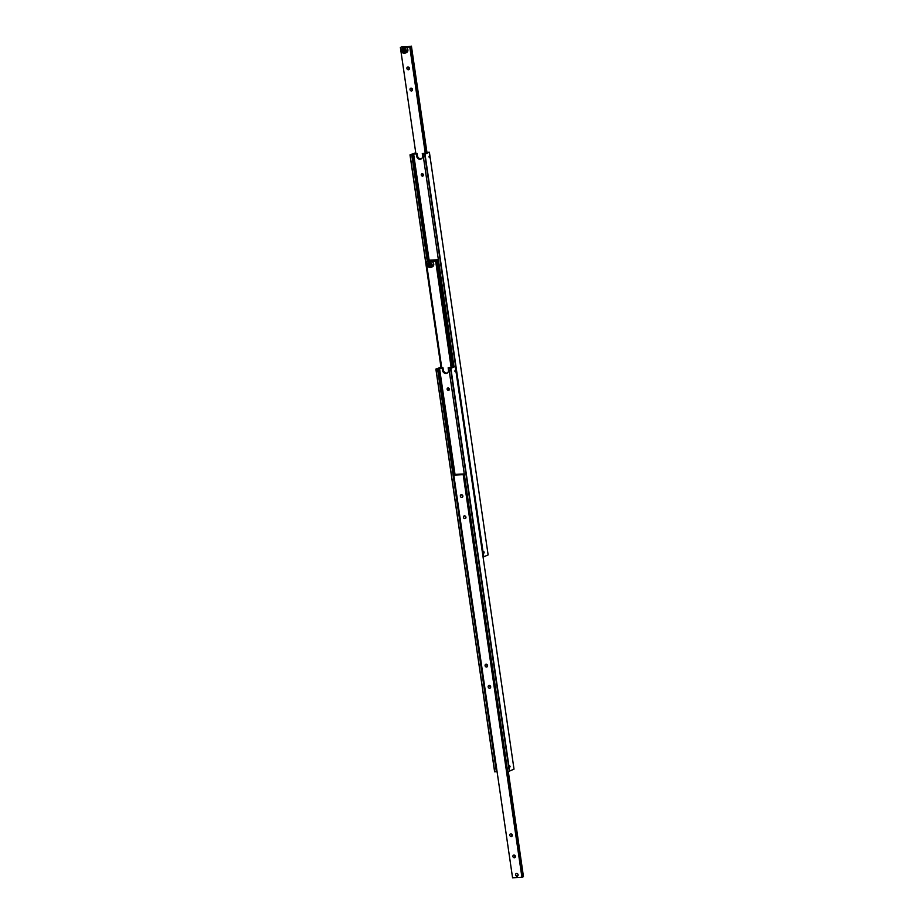 <?xml version="1.0" encoding="UTF-8"?>
<svg xmlns="http://www.w3.org/2000/svg" width="924" height="924" viewBox="0 0 924 924"><rect width="100%" height="100%" fill="white"/><g stroke="black" fill="none" stroke-linecap="round" stroke-linejoin="round"><path stroke-width="1.39" d="M424.347 153.973L423.007 154.308L424.659 154.239L483.414 556.953L488.126 554.92L429.383 152.206L424.659 154.239M427.454 261.319L411.815 154.516L413.051 154.227L428.574 260.649M484.188 552.182L483.795 553.28L483.321 552.575L483.714 551.478L484.188 552.182M415.084 153.557L415.765 152.887M427.5 152.552L422.268 153.58L422.58 155.694A3.477 2.945 65.8 0 1 416.574 155.971L416.262 153.846L413.051 154.227M416.262 153.846L417.105 153.476L417.405 155.59A3.477 2.945 -114.2 0 0 421.402 158.778M429.822 156.526L429.429 157.611L428.955 156.907L429.348 155.821L429.822 156.526M421.228 174.959A1.305 1.109 65.8 0 1 423.481 174.855A1.305 1.109 65.8 0 1 421.228 174.959M422.291 173.643A1.305 1.109 -114.2 0 0 423.261 175.803M427.466 152.31L429.383 152.206M483.76 556.895L425.005 154.169M411.908 154.747L409.99 154.851L415.742 152.772M415.049 153.326L417.105 153.476M409.99 154.851L440.944 367.024M441.037 367.024L410.094 154.897M427.281 261.365L411.746 154.816M424.312 153.719L422.268 153.58M429.175 260.522L413.629 153.973M453.95 366.435L423.007 154.308M425.41 153.095L409.921 46.881L405.058 47.17A2.83 2.391 65.8 0 1 406.629 52.495L405.116 53.176A2.83 2.391 -114.2 0 0 402.795 48.025A2.83 2.391 -114.2 0 0 404.285 53.361L405.116 53.176A2.83 2.391 -114.2 0 1 404.354 53.361M404.412 48.833L403.395 49.619L403.603 51.086L404.839 51.767M411.7 88.311A1.444 1.224 -114.2 0 0 412.485 90.055M410.002 89.616A1.444 1.224 65.8 0 1 412.497 89.501A1.444 1.224 65.8 0 1 410.002 89.616M408.604 67.117A1.444 1.224 -114.2 0 0 409.39 68.85M406.907 68.422A1.444 1.224 65.8 0 1 409.401 68.307A1.444 1.224 65.8 0 1 406.907 68.422M409.921 46.881L411.065 46.373L426.588 152.783M401.709 47.043L405.058 47.17A2.83 2.391 65.8 0 0 404.308 47.343L402.795 48.025C400.704 50.427 401.212 52.206 404.319 53.373M401.674 46.789L411.065 46.373M411.434 46.2L426.98 152.703M415.858 153.523L400.369 47.378M409.759 46.951L425.248 153.107M402.552 50L403.569 49.215L404.804 49.896L405.024 51.363L403.996 52.148L402.772 51.467L402.552 50L403.395 49.619M402.772 51.467L403.603 51.086M451.293 367.325L435.805 261.111L430.942 261.4A2.83 2.391 65.8 0 1 432.501 266.724L430.988 267.406A2.83 2.391 -114.2 0 0 428.678 262.254A2.83 2.391 -114.2 0 0 430.168 267.59L430.988 267.406A2.83 2.391 -114.2 0 1 430.238 267.59M430.295 263.063L429.267 263.848L429.487 265.315L430.723 265.997M429.487 260.418L426.253 261.608L430.942 261.4A2.83 2.391 65.8 0 0 430.191 261.573L428.678 262.254C426.588 264.657 427.096 266.435 430.203 267.59M453.234 366.828L438.692 267.151A1.305 0.658 -92.6 0 1 438.565 266.643A1.305 0.658 -92.6 0 1 438.542 266.089L437.445 260.164L438.392 259.817M438.53 266.228L438.646 267.024M435.805 261.111L436.948 260.591L452.471 367.013M439.247 266.193L438.415 265.546L439.247 266.193L438.657 267.244M429.452 260.164L438.38 259.702M451.12 367.336L435.643 261.18M437.687 260.256L436.948 260.591M441.741 367.752L426.253 261.608M428.436 264.218L429.452 263.432L430.688 264.125L430.896 265.592L429.879 266.378L428.644 265.696L428.436 264.218L429.267 263.848M428.644 265.696L429.487 265.315M450.231 368.202L448.891 368.537L450.542 368.468L509.286 771.182L514.01 769.149L455.255 366.435L450.542 368.468M437.78 368.976L435.874 369.08L494.617 771.794L496.534 771.69L437.537 368.884L438.935 368.457L454.458 474.867M496.581 767.024L495.703 766.354L496.581 767.024L495.957 768.098M510.06 766.412L509.667 767.498L509.586 765.707L510.06 766.412M440.967 367.787L441.637 367.105M453.384 366.782L448.152 367.81L448.463 369.923A3.477 2.945 65.8 0 1 442.446 370.201L442.146 368.075L438.935 368.457M442.146 368.075L442.977 367.694L443.289 369.819A3.477 2.945 -114.2 0 0 447.285 373.007M455.705 370.743L455.313 371.841L454.839 371.136L455.232 370.05L455.705 370.743M447.112 389.189A1.305 1.109 65.8 0 1 449.364 389.085A1.305 1.109 65.8 0 1 447.112 389.189M448.175 387.872A1.305 1.109 -114.2 0 0 449.145 390.032M453.349 366.528L455.255 366.435M448.891 368.537L507.634 771.263L509.286 771.182M509.644 771.124L450.889 368.399M435.874 369.08L441.626 366.99M440.933 367.556L442.977 367.694M494.721 771.84L435.966 369.126M496.373 771.771L437.618 369.046M450.196 367.948L448.152 367.81M455.058 474.74L439.512 368.191M515.638 874.889A1.409 1.19 65.8 0 1 518.064 874.774A1.444 1.224 65.8 0 1 515.604 874.889A1.444 1.224 65.8 0 1 518.098 874.774A1.409 1.19 65.8 0 1 515.638 874.889M517.452 876.148A1.444 1.224 65.8 0 1 516.273 873.515M487.583 665.569A1.444 1.224 65.8 0 1 485.088 665.684A1.444 1.224 65.8 0 1 487.583 665.569M486.786 664.379A1.444 1.224 -114.2 0 0 487.56 666.123M490.679 686.775A1.444 1.224 65.8 0 1 488.172 686.879A1.444 1.224 65.8 0 1 490.679 686.775M489.87 685.573A1.444 1.224 -114.2 0 0 490.656 687.317M521.944 877.373L463.201 474.659L453.811 475.075L512.566 877.8L522.326 877.211L464.264 479.256A1.305 0.658 -92.6 0 1 464.137 478.748A1.305 0.658 -92.6 0 1 464.114 478.193L463.328 474.393L464.275 474.035M464.807 478.297L463.987 477.65L464.807 478.297L464.229 479.348M512.323 835.146A1.444 1.224 65.8 0 1 509.829 835.25A1.444 1.224 65.8 0 1 512.323 835.146M511.515 833.945A1.444 1.224 -114.2 0 0 512.3 835.689M515.407 856.34A1.444 1.224 65.8 0 1 512.912 856.444A1.444 1.224 65.8 0 1 515.407 856.34M514.61 855.15A1.444 1.224 -114.2 0 0 515.396 856.883M465.939 517.197A1.444 1.224 65.8 0 1 463.444 517.313A1.444 1.224 65.8 0 1 465.939 517.197M465.142 516.008A1.444 1.224 -114.2 0 0 465.915 517.752M462.843 496.003A1.444 1.224 65.8 0 1 460.348 496.119A1.444 1.224 65.8 0 1 462.843 496.003M462.046 494.814A1.444 1.224 -114.2 0 0 462.832 496.558M464.102 478.343L464.218 479.14M455.37 474.647L453.811 475.075M508.084 771.24L523.469 876.691L522.291 876.957M523.469 876.691L508.258 771.228M455.324 474.393L464.264 473.931M416.574 155.971L417.405 155.59M404.135 53.095A2.483 2.102 -114.2 0 0 403.43 48.267A2.483 2.102 -114.2 0 0 404.135 53.095M430.018 267.325A2.483 2.102 -114.2 0 0 429.313 262.485A2.483 2.102 -114.2 0 0 430.018 267.325M442.446 370.201L443.289 369.819"/></g></svg>
